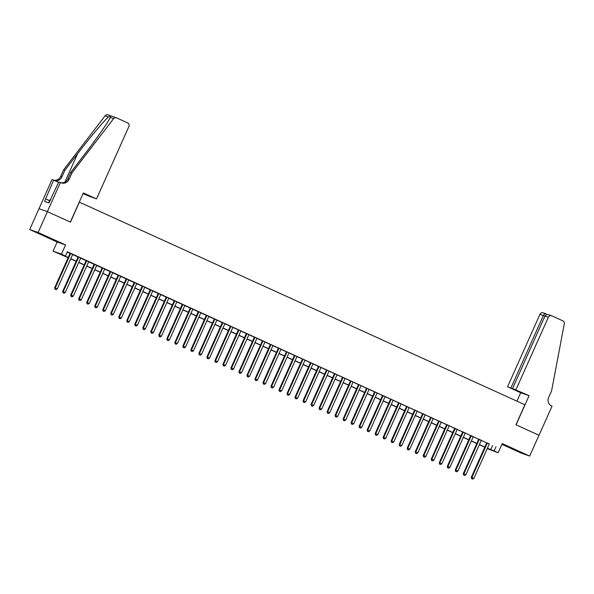 <?xml version="1.0" encoding="UTF-8"?>
<svg xmlns="http://www.w3.org/2000/svg" width="594" height="594" viewBox="0 0 594 594"><rect width="100%" height="100%" fill="white"/><g stroke="black" fill="none" stroke-linecap="round" stroke-linejoin="round"><path stroke-width="0.89" d="M42.545 235.113L50.817 238.639L42.545 235.113M513.275 449.227L521.539 452.754L513.275 449.227M68.147 257.677L53.044 251.165L61.457 254.106L68.206 257.536M60.41 182.492L47.379 211.635L70.337 222.074L83.368 192.939L96.51 198.916L128.913 126.477A2.74 2.643 109.3 0 0 127.621 122.891L116.684 117.909A2.74 2.643 109.3 0 0 113.506 118.748L72.052 172.757L69.067 179.418A6.386 6.163 -70.7 0 1 60.855 182.692L58.769 181.92L48.946 202.94L44.557 201.403L53.653 180.131L52.005 179.551L29.7 229.529L57.143 242.01L53.044 251.165M501.893 444.312L521.257 453.118L529.67 456.058L502.227 443.577L498.128 452.732L487.199 448.648M39.011 208.709L47.416 211.65L38.105 232.469L29.7 229.529M47.416 211.65L70.456 222.134L79.396 202.146L524.881 404.781L515.941 424.769L538.981 435.246L529.67 456.058M72.661 254.432L70.114 253.267M80.673 258.071L78.126 256.912M88.684 261.716L86.137 260.558M96.703 265.362L94.149 264.204M104.715 269.008L102.161 267.849M112.726 272.653L110.172 271.495M120.738 276.299L118.191 275.133M128.75 279.937L126.203 278.779M136.761 283.583L134.214 282.425M144.773 287.229L142.226 286.07M152.784 290.874L150.237 289.716M160.796 294.52L158.249 293.362M168.815 298.166L166.261 297.007M176.826 301.811L174.272 300.646M184.838 305.45L182.284 304.291M192.85 309.095L190.303 307.937M200.861 312.741L198.314 311.583M208.873 316.387L206.326 315.228M216.884 320.032L214.337 318.874M224.896 323.678L222.349 322.512M232.907 327.316L230.361 326.158M240.926 330.962L238.372 329.804M248.938 334.608L246.384 333.449M256.95 338.253L254.395 337.095M264.961 341.899L262.414 340.741M272.973 345.545L270.426 344.386M280.984 349.19L278.438 348.025M288.996 352.829L286.449 351.67M297.007 356.474L294.461 355.316M305.019 360.12L302.472 358.962M313.031 363.766L310.484 362.607M321.05 367.411L318.495 366.253M329.061 371.057L326.507 369.899M337.073 374.703L334.519 373.537M345.084 378.341L342.538 377.183M353.096 381.987L350.549 380.828M361.107 385.632L358.561 384.474M369.119 389.278L366.572 388.12M377.131 392.924L374.584 391.765M385.142 396.569L382.595 395.404M393.161 400.208L390.607 399.049M401.173 403.853L398.619 402.695M409.184 407.499L406.63 406.341M417.196 411.145L414.649 409.986M425.207 414.79L422.661 413.632M433.219 418.436L430.672 417.278M441.231 422.082L438.684 420.916M449.242 425.72L446.695 424.561M457.254 429.365L454.707 428.207M465.273 433.011L462.719 431.853M473.284 436.657L470.73 435.499M481.296 440.303L478.742 439.144M489.263 444.052L67.322 251.767L65.459 255.932M67.189 252.064L70.07 253.371M72.617 254.536L78.081 257.016M80.628 258.175L86.093 260.662M88.64 261.82L94.104 264.308M96.651 265.466L102.116 267.953M104.663 269.112L110.128 271.599M112.682 272.757L118.139 275.245M120.693 276.403L126.151 278.883M128.705 280.049L134.17 282.529M136.717 283.687L142.181 286.174M144.728 287.333L150.193 289.82M152.74 290.978L158.204 293.466M160.751 294.624L166.216 297.111M168.763 298.27L174.228 300.75M176.774 301.915L182.239 304.395M184.786 305.554L190.251 308.041M192.805 309.199L198.262 311.687M200.817 312.845L206.281 315.332M208.828 316.491L214.293 318.978M216.84 320.136L222.304 322.624M224.851 323.782L230.316 326.262M232.863 327.428L238.328 329.908M240.874 331.066L246.339 333.553M248.886 334.712L254.351 337.199M256.898 338.357L262.362 340.845M264.917 342.003L270.374 344.49M272.928 345.649L278.386 348.129M280.94 349.294L286.405 351.774M288.951 352.933L294.416 355.42M296.963 356.578L302.428 359.066M304.974 360.224L310.439 362.711M312.986 363.87L318.451 366.357M320.998 367.515L326.462 370.003M329.009 371.161L334.474 373.641M337.028 374.807L342.486 377.287M345.04 378.445L350.497 380.932M353.051 382.091L358.516 384.578M361.063 385.736L366.528 388.224M369.074 389.382L374.539 391.869M377.086 393.028L382.551 395.507M385.098 396.673L390.562 399.153M393.109 400.311L398.574 402.799M401.121 403.957L406.586 406.445M409.132 407.603L414.597 410.09M417.151 411.248L422.609 413.736M425.163 414.894L430.62 417.382M433.175 418.54L438.639 421.02M441.186 422.186L446.651 424.665M449.198 425.824L454.662 428.311M457.209 429.469L462.674 431.957M465.221 433.115L470.686 435.602M473.232 436.761L478.697 439.248M481.244 440.406L486.709 442.886M489.308 443.948L486.761 442.782M57.143 242.01L65.548 244.951L38.105 232.469M65.548 244.951L61.457 254.106M495.983 446.747L494.119 450.913L498.128 452.732M487.266 448.515L489.122 449.161L487.332 448.351M484.786 447.193L479.321 444.706M476.774 443.547L471.309 441.06M468.763 439.902L463.298 437.414M460.751 436.256L455.286 433.776M452.739 432.61L447.275 430.13M444.728 428.972L439.263 426.485M436.709 425.326L431.251 422.839M428.697 421.681L423.24 419.193M420.686 418.035L415.221 415.548M412.674 414.389L407.209 411.909M404.663 410.744L399.198 408.264M396.651 407.105L391.186 404.618M388.639 403.46L383.175 400.972M380.628 399.814L375.163 397.327M372.616 396.168L367.151 393.681M364.597 392.523L359.14 390.035M356.586 388.877L351.128 386.397M348.574 385.231L343.109 382.751M340.562 381.593L335.098 379.106M332.551 377.947L327.086 375.46M324.539 374.302L319.075 371.814M316.528 370.656L311.063 368.169M308.516 367.01L303.051 364.53M300.505 363.365L295.04 360.885M292.493 359.726L287.028 357.239M284.474 356.081L279.017 353.593M276.462 352.435L270.998 349.948M268.451 348.789L262.986 346.302M260.439 345.144L254.975 342.656M252.428 341.498L246.963 339.018M244.416 337.852L238.951 335.372M236.405 334.214L230.94 331.727M228.393 330.568L222.928 328.081M220.381 326.923L214.917 324.435M212.362 323.277L206.905 320.79M204.351 319.631L198.893 317.151M196.339 315.986L190.874 313.506M188.328 312.347L182.863 309.86M180.316 308.702L174.851 306.214M172.305 305.056L166.84 302.569M164.293 301.41L158.828 298.923M156.281 297.765L150.817 295.277M148.27 294.119L142.805 291.639M140.251 290.473L134.793 287.993M132.239 286.835L126.782 284.348M124.228 283.19L118.763 280.702M116.216 279.544L110.751 277.056M108.205 275.898L102.74 273.411M100.193 272.252L94.728 269.765M92.181 268.607L86.717 266.127M84.17 264.961L78.705 262.481M76.158 261.323L70.693 258.836M487.399 448.21L494.119 450.913M70.753 258.694L76.218 261.182M78.764 262.34L84.229 264.827M86.776 265.986L92.241 268.473M94.795 269.631L100.252 272.111M102.807 273.277L108.264 275.757M110.818 276.915L116.283 279.403M118.83 280.561L124.295 283.048M126.841 284.207L132.306 286.694M134.853 287.852L140.318 290.34M142.864 291.498L148.329 293.985M150.876 295.144L156.341 297.624M158.888 298.789L164.352 301.269M166.899 302.428L172.364 304.915M174.918 306.073L180.376 308.561M182.93 309.719L188.387 312.206M190.941 313.365L196.406 315.852M198.953 317.01L204.418 319.49M206.964 320.656L212.429 323.136M214.976 324.294L220.441 326.782M222.988 327.94L228.452 330.427M230.999 331.586L236.464 334.073M239.011 335.231L244.476 337.719M247.03 338.877L252.487 341.364M255.041 342.523L260.499 345.003M263.053 346.168L268.518 348.648M271.064 349.807L276.529 352.294M279.076 353.452L284.541 355.94M287.088 357.098L292.552 359.585M295.099 360.744L300.564 363.231M303.111 364.389L308.576 366.877M311.122 368.035L316.587 370.515M319.141 371.681L324.599 374.161M327.153 375.319L332.61 377.806M335.165 378.965L340.629 381.452M343.176 382.61L348.641 385.098M351.188 386.256L356.652 388.743M359.199 389.902L364.664 392.382M367.211 393.547L372.676 396.027M375.222 397.186L380.687 399.673M383.234 400.831L388.699 403.319M391.246 404.477L396.71 406.964M399.265 408.123L404.722 410.61M407.276 411.768L412.733 414.256M415.288 415.414L420.752 417.894M423.299 419.06L428.764 421.54M431.311 422.698L436.776 425.185M439.322 426.344L444.787 428.831M447.334 429.989L452.799 432.477M455.346 433.635L460.81 436.122M463.357 437.281L468.822 439.76M471.376 440.926L476.834 443.406M479.388 444.564L484.845 447.052M492.575 445.559L490.711 449.717M486.783 442.738L471.339 477.257L471.903 477.45L487.325 442.983M471.851 478.749L472.653 479.113L471.851 478.749L471.903 477.45L473.908 478.363L489.33 443.896M471.339 477.257L471.629 478.667M472.653 479.113L473.908 478.363M50.705 199.94L50.045 199.658L48.626 202.829M515.956 389.701L548.359 317.27L544.958 316.082L512.563 388.513L529.098 395.678L516.06 424.821L539.018 435.261L552.056 406.125L551.611 405.925A6.386 6.163 109.3 0 1 548.611 397.542L551.588 390.882L564.3 323.804A2.74 2.643 109.3 0 0 562.815 320.842L551.878 315.867A2.74 2.643 109.3 0 0 548.359 317.27M516.921 401.165L520.686 392.738L529.098 395.678M520.686 392.738L507.551 386.761L519.208 391.543L512.563 388.513M510.944 387.949L543.347 315.518L539.953 314.33A2.74 2.643 -70.7 0 1 543.258 312.838L546.183 313.877C545.077 313.521 544.134 314.063 543.347 315.518L544.898 316.223M507.551 386.761L539.953 314.33M549.16 314.917C547.23 314.271 545.834 314.664 544.958 316.082M96.51 198.916L91.565 197.022M91.498 197.163L83.041 193.666M72.052 172.757L70.805 172.319L83.516 155.762C95.723 139.954 108.316 121.926 110.18 117.59C110.818 116.29 110.232 116.09 108.42 116.973C104.24 120.5 89.687 137.845 77.599 153.69L64.887 170.248L61.91 176.915A6.386 6.163 -70.7 0 1 54.321 180.435M64.887 170.248L63.64 169.817L60.662 176.477A6.386 6.163 -70.7 0 1 53.75 180.175M60.736 182.64A6.386 6.163 -70.7 0 0 67.827 178.98L70.805 172.319M108.42 116.973L105.093 115.808L63.64 169.817M47.379 211.635L38.974 208.694M58.568 182.365L53.653 180.131M105.093 115.808A2.74 2.643 -70.7 0 1 108.063 114.887L116.476 117.827M113.506 118.748L110.328 117.263M49.584 200.683L45.671 198.908M478.764 439.092L463.327 473.611L463.892 473.812L479.313 439.337M463.84 475.103L464.642 475.467L463.84 475.103L463.892 473.812L465.896 474.717L481.318 440.251M463.327 473.611L463.617 475.022M464.642 475.467L465.896 474.717M470.752 435.447L455.316 469.965L455.88 470.166L471.302 435.699M455.828 471.458L456.63 471.822L455.828 471.458L455.88 470.166L457.885 471.072L473.307 436.605M455.316 469.965L455.598 471.384M456.63 471.822L457.885 471.072M462.741 431.801L447.304 466.32L447.869 466.52L463.29 432.053M447.817 467.812L448.619 468.183L447.817 467.812L447.869 466.52L449.873 467.433L465.288 432.959M447.304 466.32L447.586 467.738M448.619 468.183L449.873 467.433M454.729 428.155L439.293 462.674L439.857 462.875L455.279 428.408M439.805 464.174L440.607 464.538L439.805 464.174L439.857 462.875L441.862 463.788L457.276 429.321M439.293 462.674L439.575 464.092M440.607 464.538L441.862 463.788M446.718 424.517L431.274 459.028L431.845 459.229L447.267 424.762M431.793 460.528L432.595 460.892L431.793 460.528L431.845 459.229L433.85 460.142L449.264 425.675M431.274 459.028L431.563 460.447M432.595 460.892L433.85 460.142M438.706 420.871L423.262 455.39L423.834 455.583L439.248 421.116M423.782 456.883L424.584 457.246L423.782 456.883L423.834 455.583L425.839 456.496L441.253 422.03M423.262 455.39L423.552 456.801M424.584 457.246L425.839 456.496M430.695 417.226L415.251 451.744L415.822 451.945L431.237 417.471M415.763 453.237L416.565 453.601L415.763 453.237L415.822 451.945L417.82 452.851L433.241 418.384M415.251 451.744L415.54 453.155M416.565 453.601L417.82 452.851M422.683 413.58L407.239 448.099L407.811 448.299L423.225 413.825M407.751 449.591L408.553 449.955L407.751 449.591L407.811 448.299L409.808 449.205L425.23 414.738M407.239 448.099L407.529 449.517M408.553 449.955L409.808 449.205M414.671 409.934L399.227 444.453L399.799 444.654L415.213 410.187M399.74 445.946L400.542 446.309L399.74 445.946L399.799 444.654L401.796 445.567L417.218 411.093M399.227 444.453L399.517 445.871M400.542 446.309L401.796 445.567M406.652 406.289L391.216 440.807L391.78 441.008L407.202 406.541M391.728 442.307L392.53 442.671L391.728 442.307L391.78 441.008L393.785 441.921L409.207 407.447M391.216 440.807L391.505 442.226M392.53 442.671L393.785 441.921M398.641 402.643L383.204 437.162L383.769 437.362L399.19 402.895M383.717 438.662L384.518 439.025L383.717 438.662L383.769 437.362L385.773 438.275L401.195 403.809M383.204 437.162L383.486 438.58M384.518 439.025L385.773 438.275M390.629 399.005L375.193 433.523L375.757 433.717L391.179 399.25M375.705 435.016L376.507 435.38L375.705 435.016L375.757 433.717L377.762 434.63L393.183 400.163M375.193 433.523L375.475 434.934M376.507 435.38L377.762 434.63M382.618 395.359L367.181 429.878L367.745 430.071L383.167 395.604M367.693 431.37L368.495 431.734L367.693 431.37L367.745 430.071L369.75 430.984L385.164 396.517M367.181 429.878L367.463 431.289M368.495 431.734L369.75 430.984M374.606 391.713L359.162 426.232L359.734 426.433L375.156 391.958M359.682 427.725L360.484 428.088L359.682 427.725L359.734 426.433L361.739 427.338L377.153 392.872M359.162 426.232L359.452 427.643M360.484 428.088L361.739 427.338M366.595 388.068L351.151 422.586L351.722 422.787L367.137 388.32M351.67 424.079L352.472 424.443L351.67 424.079L351.722 422.787L353.727 423.693L369.141 389.226M351.151 422.586L351.44 424.005M352.472 424.443L353.727 423.693M358.583 384.422L343.139 418.941L343.711 419.141L359.125 384.674M343.659 420.433L344.453 420.804L343.659 420.433L343.711 419.141L345.715 420.055L361.13 385.58M343.139 418.941L343.429 420.359M344.453 420.804L345.715 420.055M350.571 380.776L335.127 415.295L335.699 415.496L351.113 381.029M335.64 416.795L336.442 417.159L335.64 416.795L335.699 415.496L337.696 416.409L353.118 381.942M335.127 415.295L335.417 416.713M336.442 417.159L337.696 416.409M342.56 377.138L327.116 411.649L327.688 411.85L343.102 377.383M327.628 413.149L328.43 413.513L327.628 413.149L327.688 411.85L329.685 412.763L345.107 378.296M327.116 411.649L327.405 413.068M328.43 413.513L329.685 412.763M334.541 373.492L319.104 408.011L319.669 408.204L335.09 373.737M319.617 409.504L320.418 409.867L319.617 409.504L319.669 408.204L321.673 409.118L337.095 374.651M319.104 408.011L319.394 409.422M320.418 409.867L321.673 409.118M326.529 369.847L311.093 404.366L311.657 404.559L327.079 370.092M311.605 405.858L312.407 406.222L311.605 405.858L311.657 404.559L313.662 405.472L329.083 371.005M311.093 404.366L311.375 405.776M312.407 406.222L313.662 405.472M318.518 366.201L303.081 400.72L303.645 400.92L319.067 366.446M303.593 402.212L304.395 402.576L303.593 402.212L303.645 400.92L305.65 401.826L321.072 367.359M303.081 400.72L303.363 402.138M304.395 402.576L305.65 401.826M310.506 362.555L295.07 397.074L295.634 397.275L311.056 362.808M295.582 398.567L296.384 398.93L295.582 398.567L295.634 397.275L297.639 398.188L313.053 363.714M295.07 397.074L295.352 398.492M296.384 398.93L297.639 398.188M302.495 358.91L287.051 393.428L287.622 393.629L303.044 359.162M287.57 394.928L288.372 395.292L287.57 394.928L287.622 393.629L289.627 394.542L305.041 360.068M287.051 393.428L287.34 394.847M288.372 395.292L289.627 394.542M294.483 355.264L279.039 389.783L279.611 389.983L295.025 355.516M279.559 391.283L280.361 391.646L279.559 391.283L279.611 389.983L281.615 390.897L297.03 356.43M279.039 389.783L279.329 391.201M280.361 391.646L281.615 390.897M286.471 351.626L271.027 386.137L271.599 386.338L287.013 351.871M271.547 387.637L272.342 388.001L271.547 387.637L271.599 386.338L273.604 387.251L289.018 352.784M271.027 386.137L271.317 387.555M272.342 388.001L273.604 387.251M278.46 347.98L263.016 382.499L263.588 382.692L279.002 348.225M263.528 383.991L264.33 384.355L263.528 383.991L263.588 382.692L265.585 383.605L281.007 349.138M263.016 382.499L263.305 383.91M264.33 384.355L265.585 383.605M270.448 344.334L255.004 378.853L255.576 379.054L270.99 344.579M255.517 380.346L256.318 380.709L255.517 380.346L255.576 379.054L257.573 379.96L272.995 345.493M255.004 378.853L255.294 380.264M256.318 380.709L257.573 379.96M262.437 340.689L246.993 375.208L247.557 375.408L262.979 340.934M247.505 376.7L248.307 377.064L247.505 376.7L247.557 375.408L249.562 376.314L264.983 341.847M246.993 375.208L247.282 376.626M248.307 377.064L249.562 376.314M254.418 337.043L238.981 371.562L239.545 371.762L254.967 337.295M239.493 373.054L240.295 373.426L239.493 373.054L239.545 371.762L241.55 372.676L256.972 338.201M238.981 371.562L239.271 372.98M240.295 373.426L241.55 372.676M246.406 333.397L230.969 367.916L231.534 368.117L246.956 333.65M231.482 369.416L232.284 369.78L231.482 369.416L231.534 368.117L233.539 369.03L248.96 334.563M230.969 367.916L231.252 369.334M232.284 369.78L233.539 369.03M238.394 329.759L222.958 364.271L223.522 364.471L238.944 330.004M223.47 365.77L224.272 366.134L223.47 365.77L223.522 364.471L225.527 365.384L240.941 330.917M222.958 364.271L223.24 365.689M224.272 366.134L225.527 365.384M230.383 326.113L214.946 360.632L215.511 360.825L230.932 326.358M215.459 362.125L216.261 362.488L215.459 362.125L215.511 360.825L217.515 361.739L232.93 327.272M214.946 360.632L215.228 362.043M216.261 362.488L217.515 361.739M222.371 322.468L206.927 356.987L207.499 357.18L222.921 322.713M207.447 358.479L208.249 358.843L207.447 358.479L207.499 357.18L209.504 358.093L224.918 323.626M206.927 356.987L207.217 358.397M208.249 358.843L209.504 358.093M214.36 318.822L198.916 353.341L199.487 353.541L214.902 319.067M199.436 354.833L200.237 355.197L199.436 354.833L199.487 353.541L201.492 354.447L216.907 319.98M198.916 353.341L199.205 354.752M200.237 355.197L201.492 354.447M206.348 315.176L190.904 349.695L191.476 349.896L206.89 315.429M191.417 351.188L192.218 351.551L191.417 351.188L191.476 349.896L193.481 350.802L208.895 316.335M190.904 349.695L191.194 351.113M192.218 351.551L193.481 350.802M198.337 311.531L182.893 346.05L183.464 346.25L198.879 311.783M183.405 347.542L184.207 347.913L183.405 347.542L183.464 346.25L185.462 347.163L200.883 312.689M182.893 346.05L183.182 347.468M184.207 347.913L185.462 347.163M190.325 307.885L174.881 342.404L175.453 342.604L190.867 308.138M175.393 343.904L176.195 344.268L175.393 343.904L175.453 342.604L177.45 343.518L192.872 309.051M174.881 342.404L175.171 343.822M176.195 344.268L177.45 343.518M182.306 304.247L166.869 338.758L167.434 338.959L182.855 304.492M167.382 340.258L168.184 340.622L167.382 340.258L167.434 338.959L169.439 339.872L184.86 305.405M166.869 338.758L167.159 340.176M168.184 340.622L169.439 339.872M174.294 300.601L158.858 335.12L159.422 335.313L174.844 300.846M159.37 336.612L160.172 336.976L159.37 336.612L159.422 335.313L161.427 336.226L176.849 301.759M158.858 335.12L159.14 336.531M160.172 336.976L161.427 336.226M166.283 296.955L150.846 331.474L151.411 331.675L166.832 297.2M151.359 332.967L152.161 333.331L151.359 332.967L151.411 331.675L153.415 332.581L168.837 298.114M150.846 331.474L151.128 332.885M152.161 333.331L153.415 332.581M158.271 293.31L142.835 327.829L143.399 328.029L158.821 293.555M143.347 329.321L144.149 329.685L143.347 329.321L143.399 328.029L145.404 328.935L160.818 294.468M142.835 327.829L143.117 329.247M144.149 329.685L145.404 328.935M150.26 289.664L134.816 324.183L135.387 324.383L150.809 289.917M135.335 325.675L136.137 326.039L135.335 325.675L135.387 324.383L137.392 325.297L152.807 290.822M134.816 324.183L135.105 325.601M136.137 326.039L137.392 325.297M142.248 286.018L126.804 320.537L127.376 320.738L142.79 286.271M127.324 322.037L128.126 322.401L127.324 322.037L127.376 320.738L129.381 321.651L144.795 287.177M126.804 320.537L127.094 321.955M128.126 322.401L129.381 321.651M134.237 282.373L118.793 316.892L119.364 317.092L134.779 282.625M119.312 318.391L120.107 318.755L119.312 318.391L119.364 317.092L121.369 318.005L136.783 283.538M118.793 316.892L119.082 318.31M120.107 318.755L121.369 318.005M126.225 278.735L110.781 313.253L111.353 313.446L126.767 278.98M111.293 314.746L112.095 315.11L111.293 314.746L111.353 313.446L113.35 314.36L128.772 279.893M110.781 313.253L111.071 314.664M112.095 315.11L113.35 314.36M118.213 275.089L102.769 309.608L103.341 309.801L118.755 275.334M103.282 311.1L104.084 311.464L103.282 311.1L103.341 309.801L105.338 310.714L120.76 276.247M102.769 309.608L103.059 311.018M104.084 311.464L105.338 310.714M110.194 271.443L94.758 305.962L95.322 306.162L110.744 271.688M95.27 307.454L96.072 307.818L95.27 307.454L95.322 306.162L97.327 307.068L112.749 272.601M94.758 305.962L95.047 307.373M96.072 307.818L97.327 307.068M102.183 267.797L86.746 302.316L87.311 302.517L102.732 268.05M87.259 303.809L88.061 304.173L87.259 303.809L87.311 302.517L89.315 303.423L104.737 268.956M86.746 302.316L87.036 303.734M88.061 304.173L89.315 303.423M94.171 264.152L78.735 298.671L79.299 298.871L94.721 264.404M79.247 300.163L80.049 300.534L79.247 300.163L79.299 298.871L81.304 299.784L96.725 265.31M78.735 298.671L79.017 300.089M80.049 300.534L81.304 299.784M86.16 260.506L70.723 295.025L71.287 295.225L86.709 260.759M71.235 296.525L72.037 296.889L71.235 296.525L71.287 295.225L73.292 296.139L88.706 261.672M70.723 295.025L71.005 296.443M72.037 296.889L73.292 296.139M78.148 256.868L62.712 291.379L63.276 291.58L78.698 257.113M63.224 292.879L64.026 293.243L63.224 292.879L63.276 291.58L65.281 292.493L80.695 258.026M62.712 291.379L62.994 292.797M64.026 293.243L65.281 292.493M70.137 253.222L54.693 287.741L55.264 287.934L70.679 253.467M55.212 289.233L56.014 289.597L55.212 289.233L55.264 287.934L57.269 288.847L72.683 254.381M54.693 287.741L54.982 289.152M56.014 289.597L57.269 288.847M61.91 176.915L60.662 176.477M67.827 178.98L69.067 179.418M77.599 153.69L64.887 182.106M548.893 314.813L551.663 315.778"/></g></svg>
